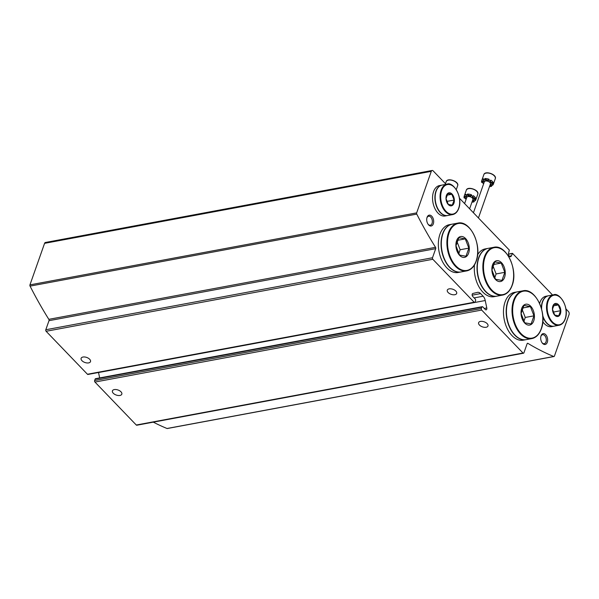 <?xml version="1.0" encoding="UTF-8"?>
<svg xmlns="http://www.w3.org/2000/svg" width="599" height="599" viewBox="0 0 599 599"><rect width="100%" height="100%" fill="white"/><g stroke="black" fill="none" stroke-linecap="round" stroke-linejoin="round"><path stroke-width="0.9" d="M565.92 308.904L568.414 311.495A2.209 1.363 -100.5 0 1 569.05 314.557L554.419 356.091A1.101 0.681 -100.5 0 1 554 356.525A1.101 0.681 -100.5 0 1 553.738 356.495A331.314 203.974 -100.5 0 1 527.906 343.354L527.255 343.474M167.518 428.405A1.101 0.681 -100.5 0 1 167.286 428.525A1.101 0.681 -100.5 0 1 167.024 428.495A331.314 203.974 -100.5 0 1 153.314 422.153M446.105 184.35L433.159 170.887A2.209 1.363 -100.5 0 0 432.134 170.475A2.209 1.363 -100.5 0 0 431.287 171.344L416.664 212.877A1.101 0.681 -100.5 0 0 416.769 214.105A331.314 203.974 -100.5 0 0 435.533 247.327A1.101 0.681 -100.5 0 1 435.705 248.667L432.508 257.75A1.101 0.681 -100.5 0 0 432.83 259.277L474.153 302.24A1.101 0.681 -100.5 0 0 474.67 302.45A1.101 0.681 -100.5 0 0 475.089 302.016L475.584 300.608A1.101 0.681 -100.5 0 0 475.269 299.081L472.716 296.43A1.655 1.018 -100.5 0 1 472.132 294.715A1.655 1.018 -100.5 0 1 472.843 293.488L477.41 292.379A6.626 4.081 -100.5 0 1 477.538 292.357A6.626 4.081 -100.5 0 1 480.608 293.6L483.131 296.228A6.626 4.081 -100.5 0 1 485.242 300.526L486.792 307.991A1.655 1.018 -100.5 0 1 486.103 309.863A1.655 1.018 -100.5 0 1 485.34 309.548L482.779 306.898A1.101 0.681 -100.5 0 0 482.27 306.688A1.101 0.681 -100.5 0 0 481.851 307.122L481.349 308.522A1.101 0.681 -100.5 0 0 481.671 310.057L523.002 353.021A1.101 0.681 -100.5 0 0 523.511 353.223A1.101 0.681 -100.5 0 0 523.93 352.789L527.127 343.714A1.101 0.681 -100.5 0 1 527.554 343.279A1.101 0.681 -100.5 0 1 527.906 343.354M523.511 353.223L136.797 425.23A1.101 0.681 -100.5 0 1 136.287 425.02L94.956 382.057A1.101 0.681 -100.5 0 1 94.642 380.53L95.136 379.122A1.101 0.681 -100.5 0 1 95.563 378.688L482.27 306.688M487.152 323.617A4.972 2.673 -160.6 0 0 480.48 321.408A4.972 2.673 -160.6 0 0 478.616 322.681A4.972 2.673 -160.6 0 0 482.412 326.859A4.972 2.673 -160.6 0 0 487.99 325.983A4.972 2.673 -160.6 0 0 487.152 323.617M120.976 391.798A4.972 2.673 -160.6 0 0 114.304 389.582A4.972 2.673 -160.6 0 0 112.432 390.862A4.972 2.673 -160.6 0 0 116.236 395.041A4.972 2.673 -160.6 0 0 121.814 394.164A4.972 2.673 -160.6 0 0 120.976 391.798M99.651 377.932L98.535 372.533A6.626 4.081 -100.5 0 0 98.521 372.488M474.67 302.45L87.956 374.457A1.101 0.681 -100.5 0 1 87.447 374.248L46.116 331.284A1.101 0.681 -100.5 0 1 45.801 329.757L48.998 320.675A1.101 0.681 -100.5 0 0 48.826 319.334A331.314 203.974 -100.5 0 1 30.062 286.112A1.101 0.681 -100.5 0 1 29.95 284.877L44.581 243.344A2.209 1.363 -100.5 0 1 45.427 242.475L432.134 170.475M89.663 359.25A4.972 2.673 -160.6 0 0 82.999 357.034A4.972 2.673 -160.6 0 0 81.127 358.314A4.972 2.673 -160.6 0 0 84.923 362.492A4.972 2.673 -160.6 0 0 90.501 361.616A4.972 2.673 -160.6 0 0 89.663 359.25M455.839 291.069A4.972 2.673 -160.6 0 0 449.175 288.86A4.972 2.673 -160.6 0 0 447.303 290.133A4.972 2.673 -160.6 0 0 451.099 294.311A4.972 2.673 -160.6 0 0 456.678 293.435A4.972 2.673 -160.6 0 0 455.839 291.069M459.47 198.239L509.3 250.045L508.626 252.943A2.426 1.498 -100.5 0 0 508.836 255.571A2.426 1.498 -100.5 0 0 510.445 256.761A2.426 1.498 -100.5 0 0 511.381 255.803L512.564 253.429L552.563 295.015M541.039 335.799A5.518 3.399 -100.5 0 1 545.861 334.826A5.518 3.399 -100.5 0 1 547.134 342.718A5.518 3.399 -100.5 0 1 542.192 342.928A5.518 3.399 -100.5 0 1 540.927 336.151A5.518 3.399 -100.5 0 1 541.039 335.799M427.072 217.325A5.518 3.399 -100.5 0 1 431.894 216.351A5.518 3.399 -100.5 0 1 433.167 224.236A5.518 3.399 -100.5 0 1 428.225 224.453A5.518 3.399 -100.5 0 1 426.96 217.677A5.518 3.399 -100.5 0 1 427.072 217.325M426.877 218.021A4.567 2.808 -100.5 0 1 428.629 216.224A4.567 2.808 -100.5 0 1 432.223 220.2A4.567 2.808 -100.5 0 1 430.299 225.202A4.567 2.808 -100.5 0 1 428.015 224.161M540.845 336.496A4.567 2.808 -100.5 0 1 542.589 334.706A4.567 2.808 -100.5 0 1 546.191 338.675A4.567 2.808 -100.5 0 1 544.266 343.676A4.567 2.808 -100.5 0 1 541.983 342.635M472.132 201.646A2.209 1.191 19.4 0 1 472.491 202.14A6.072 3.272 19.4 0 0 473.277 202.05A6.072 3.272 19.4 0 0 473.974 201.87L474.221 201.167A2.209 1.191 19.4 0 1 473.315 200.081M474.221 201.167A6.072 3.272 -160.6 0 0 475.808 199.781A6.072 3.272 -160.6 0 0 475.906 199.34L475.658 200.044A6.072 3.272 19.4 0 0 475.456 198.928L475.703 198.232A6.072 3.272 -160.6 0 0 473.24 195.671L472.993 196.367A6.072 3.272 19.4 0 0 471.316 195.536L471.563 194.832A6.072 3.272 -160.6 0 0 467.415 194.091A2.209 1.191 19.4 0 0 469.436 195.461A2.209 1.191 19.4 0 0 471.473 195.087M475.703 198.232A2.209 1.191 19.4 0 1 472.686 196.547M466.599 196.15A2.209 1.191 19.4 0 1 464.255 196.195A6.072 3.272 -160.6 0 1 464.352 195.746A6.072 3.272 -160.6 0 1 465.94 194.368L465.693 195.072A6.072 3.272 19.4 0 1 467.168 194.795L467.415 194.091M464.884 198.059A6.072 3.272 -160.6 0 0 466.119 199.31M466.359 198.636A2.209 1.191 19.4 0 0 464.203 198.007A6.072 3.272 19.4 0 1 464.008 196.891L464.255 196.195M473.974 201.87A2.209 1.191 19.4 0 1 473.083 200.395A2.209 1.191 19.4 0 1 475.658 200.044M475.456 198.928A2.209 1.191 19.4 0 1 473.247 198.262A2.209 1.191 19.4 0 1 472.454 196.861A2.209 1.191 19.4 0 1 472.993 196.367M471.316 195.536A2.209 1.191 19.4 0 1 471.286 195.663A2.209 1.191 19.4 0 1 469.309 196.195A2.209 1.191 19.4 0 1 467.168 194.795M465.693 195.072A2.209 1.191 19.4 0 1 466.576 196.539A2.209 1.191 19.4 0 1 464.008 196.891M464.614 203.585L466.793 197.4A3.227 1.737 19.4 0 1 468.006 196.569A3.227 1.737 19.4 0 1 471.488 197.341A3.227 1.737 19.4 0 1 472.873 199.542L469.616 208.789M489.66 186.102A2.209 1.191 19.4 0 1 490.019 186.596A6.072 3.272 19.4 0 0 490.806 186.506A6.072 3.272 19.4 0 0 491.502 186.319L491.749 185.623A2.209 1.191 19.4 0 1 490.843 184.537M491.749 185.623A6.072 3.272 -160.6 0 0 493.336 184.237A6.072 3.272 -160.6 0 0 493.434 183.796L493.187 184.499A6.072 3.272 19.4 0 0 492.984 183.384L493.232 182.688A6.072 3.272 -160.6 0 0 490.768 180.127L490.521 180.823A6.072 3.272 19.4 0 0 488.844 179.992L489.091 179.288A6.072 3.272 -160.6 0 0 484.95 178.547A2.209 1.191 19.4 0 0 486.972 179.917A2.209 1.191 19.4 0 0 489.001 179.535M493.232 182.688A2.209 1.191 19.4 0 1 490.214 181.003M484.127 180.606A2.209 1.191 19.4 0 1 481.783 180.643A6.072 3.272 -160.6 0 1 481.881 180.202A6.072 3.272 -160.6 0 1 483.468 178.824L483.221 179.528A6.072 3.272 19.4 0 1 484.703 179.251L484.95 178.547M482.412 182.508A6.072 3.272 -160.6 0 0 483.648 183.766M483.887 183.084A2.209 1.191 19.4 0 0 481.738 182.463A6.072 3.272 19.4 0 1 481.536 181.347L481.783 180.643M491.502 186.319A2.209 1.191 19.4 0 1 490.611 184.851A2.209 1.191 19.4 0 1 493.187 184.499M492.984 183.384A2.209 1.191 19.4 0 1 490.776 182.717A2.209 1.191 19.4 0 1 489.982 181.317A2.209 1.191 19.4 0 1 490.521 180.823M488.844 179.992A2.209 1.191 19.4 0 1 488.814 180.119A2.209 1.191 19.4 0 1 486.845 180.651A2.209 1.191 19.4 0 1 484.703 179.251M483.221 179.528A2.209 1.191 19.4 0 1 484.112 180.995A2.209 1.191 19.4 0 1 481.536 181.347M473.435 212.757L484.321 181.856A3.227 1.737 19.4 0 1 485.534 181.025A3.227 1.737 19.4 0 1 489.016 181.797A3.227 1.737 19.4 0 1 490.401 183.998L478.444 217.961M504.568 277.382A10.602 6.529 -100.5 0 1 494.138 277.659A10.602 6.529 -100.5 0 1 494.834 261.508A10.602 6.529 -100.5 0 1 502.98 264.616A10.602 6.529 -100.5 0 1 504.568 277.382M491.944 270.014L494.796 261.905L501.236 263.058L504.815 272.32L501.962 280.429L495.523 279.276L491.944 270.014M511.988 285.521A24.297 14.96 -100.5 0 1 502.658 295.082L497.073 296.123A24.297 14.96 -100.5 0 1 477.92 274.978A24.297 14.96 -100.5 0 1 488.178 248.353L493.771 247.312A24.297 14.96 -100.5 0 0 483.505 273.938A24.297 14.96 -100.5 0 0 502.658 295.082C506.964 294.154 510.131 290.927 512.16 285.409C518.457 269.887 506.185 243.958 493.771 247.312M496.945 296.146A24.297 14.96 -100.5 0 1 496.818 296.176A24.297 14.96 -100.5 0 1 477.665 275.023A24.297 14.96 -100.5 0 1 487.923 248.405A24.297 14.96 -100.5 0 1 488.05 248.383M496.818 296.176L494.108 296.677A24.297 14.96 -100.5 0 1 474.475 264.923M477.598 254.77A24.297 14.96 -100.5 0 1 485.212 248.907L487.923 248.405M494.684 277.951L496.099 273.945L504.815 272.32M493.396 264.518L501.236 263.058M496.099 273.945L492.902 265.686M468.605 253.19A10.602 6.529 -100.5 0 1 458.175 253.467A10.602 6.529 -100.5 0 1 458.871 237.316A10.602 6.529 -100.5 0 1 467.018 240.416A10.602 6.529 -100.5 0 1 468.605 253.19M455.981 245.822L458.834 237.713L465.273 238.866L468.852 248.128L466 256.237L459.56 255.084L455.981 245.822M476.025 261.329A24.297 14.96 -100.5 0 1 466.703 270.89L461.11 271.931A24.297 14.96 -100.5 0 1 441.957 250.786A24.297 14.96 -100.5 0 1 452.215 224.161L457.808 223.12A24.297 14.96 -100.5 0 0 447.55 249.746A24.297 14.96 -100.5 0 0 466.703 270.89C471.001 269.954 474.168 266.735 476.198 261.216C482.495 245.687 470.222 219.766 457.808 223.12M460.983 271.953A24.297 14.96 -100.5 0 1 460.856 271.976A24.297 14.96 -100.5 0 1 441.703 250.831A24.297 14.96 -100.5 0 1 451.96 224.206A24.297 14.96 -100.5 0 1 452.088 224.183M460.856 271.976L458.145 272.485A24.297 14.96 -100.5 0 1 438.992 251.333A24.297 14.96 -100.5 0 1 449.25 224.715L451.96 224.206M458.722 253.751L460.137 249.753L468.852 248.128M457.434 240.326L465.273 238.866M460.137 249.753L456.94 241.487M533.731 320.892A10.602 6.529 -100.5 0 1 523.294 321.161A10.602 6.529 -100.5 0 1 523.998 305.018A10.602 6.529 -100.5 0 1 532.144 308.118A10.602 6.529 -100.5 0 1 533.731 320.892M521.1 313.524L523.96 305.415L530.392 306.568L533.979 315.83L531.118 323.939L524.687 322.786L521.1 313.524M541.152 329.023A24.297 14.96 -100.5 0 1 531.822 338.592L526.236 339.633A24.297 14.96 -100.5 0 1 507.083 318.481A24.297 14.96 -100.5 0 1 517.341 291.863L522.927 290.822A24.297 14.96 -100.5 0 0 512.669 317.44A24.297 14.96 -100.5 0 0 531.822 338.592C536.127 337.656 539.295 334.429 541.316 328.911C547.621 313.389 535.349 287.46 522.927 290.822M526.102 339.655A24.297 14.96 -100.5 0 1 525.974 339.678A24.297 14.96 -100.5 0 1 506.821 318.533A24.297 14.96 -100.5 0 1 517.079 291.908A24.297 14.96 -100.5 0 1 517.214 291.885M525.974 339.678L523.271 340.187A24.297 14.96 -100.5 0 1 504.118 319.035A24.297 14.96 -100.5 0 1 514.376 292.409L517.079 291.908M523.848 321.453L525.256 317.455L533.979 315.83M522.553 308.028L530.392 306.568M525.256 317.455L522.066 309.189M453.937 203.226A6.626 4.081 -100.5 0 1 447.416 203.39A6.626 4.081 -100.5 0 1 447.85 193.305A6.626 4.081 -100.5 0 1 452.941 195.244A6.626 4.081 -100.5 0 1 453.937 203.226M446.045 198.613L447.827 193.552L451.848 194.271L454.087 200.059L452.305 205.128L448.284 204.409L446.045 198.613M458.602 208.497A15.462 9.517 -100.5 0 1 452.664 214.584L447.76 215.498A15.462 9.517 -100.5 0 1 435.57 202.035A15.462 9.517 -100.5 0 1 442.099 185.091L447.004 184.178A15.462 9.517 -100.5 0 0 440.475 201.122A15.462 9.517 -100.5 0 0 452.664 214.584C455.435 213.978 457.471 211.911 458.767 208.377C463.267 196.637 452.837 181.145 447.004 184.178M447.633 215.52A15.462 9.517 -100.5 0 1 447.505 215.543A15.462 9.517 -100.5 0 1 435.316 202.088A15.462 9.517 -100.5 0 1 441.845 185.143A15.462 9.517 -100.5 0 1 441.972 185.121M447.505 215.543L445.139 215.984A15.462 9.517 -100.5 0 1 432.95 202.522A15.462 9.517 -100.5 0 1 439.479 185.585L441.845 185.143M446.719 201.429L454.087 200.059M446.951 195.184L451.848 194.271M560.387 313.883A6.626 4.081 -100.5 0 1 553.865 314.056A6.626 4.081 -100.5 0 1 554.3 303.963A6.626 4.081 -100.5 0 1 559.391 305.902A6.626 4.081 -100.5 0 1 560.387 313.883M552.495 309.279L554.277 304.217L558.305 304.936L560.544 310.724L558.755 315.793L554.734 315.067L552.495 309.279M565.052 319.162A15.462 9.517 -100.5 0 1 559.114 325.242L554.21 326.156A15.462 9.517 -100.5 0 1 542.754 315.628M541.623 309.151A15.462 9.517 -100.5 0 1 548.549 295.756L553.454 294.843A15.462 9.517 -100.5 0 0 546.932 311.787A15.462 9.517 -100.5 0 0 559.114 325.242C561.892 324.643 563.921 322.576 565.224 319.042C569.716 307.302 559.294 291.81 553.454 294.843M554.082 326.178A15.462 9.517 -100.5 0 1 553.955 326.208A15.462 9.517 -100.5 0 1 542.829 316.661M541.346 308.163A15.462 9.517 -100.5 0 1 548.295 295.809A15.462 9.517 -100.5 0 1 548.422 295.786M553.955 326.208L551.589 326.65A15.462 9.517 -100.5 0 1 542.791 321.708M539.639 303.483A15.462 9.517 -100.5 0 1 545.929 296.25L548.295 295.809M553.177 312.094L560.544 310.724M553.401 305.849L558.305 304.936M553.738 356.495L167.024 428.495M523.002 353.021L136.287 425.02M481.671 310.057L94.956 382.057M481.349 308.522L94.642 380.53M481.851 307.122L95.136 379.122M486.792 307.991L484.284 308.455M485.242 300.526L98.535 372.533M483.131 296.228L474.131 297.898M480.608 293.6L472.154 295.172M474.153 302.24L87.447 374.248M432.83 259.277L46.116 331.284M432.508 257.75L45.801 329.757M435.705 248.667L48.998 320.675M435.533 247.327L48.826 319.334M416.769 214.105L30.062 286.112M416.664 212.877L29.95 284.877M431.287 171.344L44.581 243.344M511.381 255.803L509.232 256.207M512.19 253.519L508.476 254.216M466.299 190.22C467.377 185.772 479.702 190.108 477.755 194.256A6.072 3.272 -160.6 0 0 473.113 189.149A6.072 3.272 -160.6 0 0 466.299 190.22L464.352 195.746M446.18 181.684C447.266 177.237 459.59 181.572 457.643 185.72A6.072 3.272 -160.6 0 0 453.001 180.613A6.072 3.272 -160.6 0 0 446.18 181.684L445.476 183.691M483.827 174.676C484.905 170.221 497.23 174.564 495.283 178.712A6.072 3.272 -160.6 0 0 490.641 173.605A6.072 3.272 -160.6 0 0 483.827 174.676L481.881 180.202M512.085 285.199A23.855 14.683 -100.5 0 1 486.014 280.527A23.855 14.683 -100.5 0 1 497.574 247.687A23.855 14.683 -100.5 0 1 512.085 285.199M476.123 260.999A23.855 14.683 -100.5 0 1 450.051 256.335A23.855 14.683 -100.5 0 1 461.612 223.494A23.855 14.683 -100.5 0 1 476.123 260.999M541.241 328.701A23.855 14.683 -100.5 0 1 515.17 324.029A23.855 14.683 -100.5 0 1 526.738 291.189A23.855 14.683 -100.5 0 1 541.241 328.701M458.692 208.167A15.02 9.247 -100.5 0 1 442.279 205.232A15.02 9.247 -100.5 0 1 449.557 184.552A15.02 9.247 -100.5 0 1 458.692 208.167M565.149 318.833A15.02 9.247 -100.5 0 1 548.729 315.89A15.02 9.247 -100.5 0 1 556.014 295.217A15.02 9.247 -100.5 0 1 565.149 318.833M554 356.525L167.286 428.525M512.355 253.347L508.469 254.073M477.755 194.256L475.808 199.781M457.643 185.72L456.281 189.591M495.283 178.712L493.336 184.237"/></g></svg>
